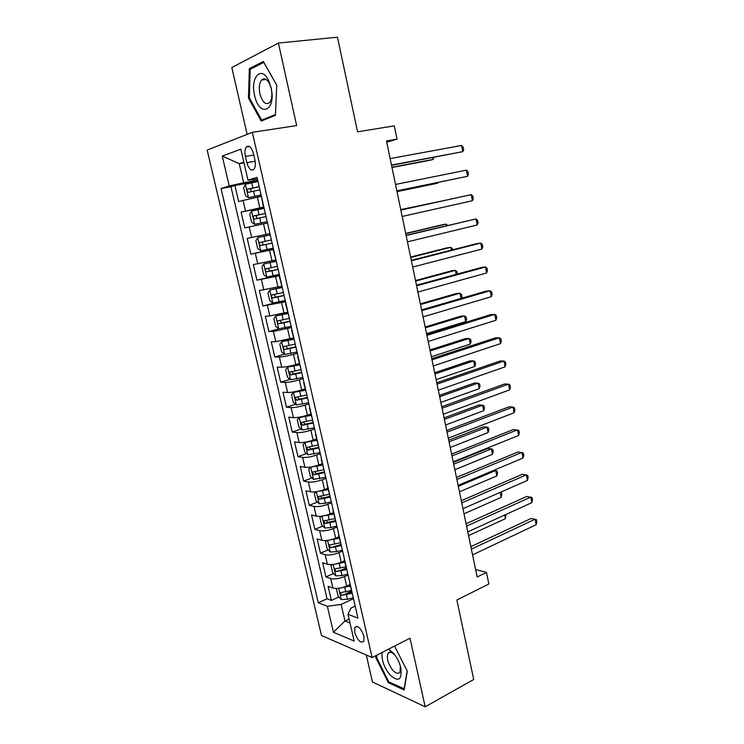 <?xml version="1.0" encoding="UTF-8"?>
<svg xmlns="http://www.w3.org/2000/svg" width="744" height="744" viewBox="0 0 744 744"><rect width="100%" height="100%" fill="white"/><g stroke="black" fill="none" stroke-linecap="round" stroke-linejoin="round"><path stroke-width="1.12" d="M363.937 636.26C361.072 628.252 358.069 625.258 354.916 627.294L354.749 632.493C357.585 640.463 360.598 643.439 363.779 641.421L363.937 636.26M366.308 655.027L372.484 681.988L425.168 706.8L473.723 679.486L456.863 599.99L488.855 583.984L486.464 572.434L475.621 569.532M207.167 150.074L321.492 635.497L372.112 657.557L252.337 132.33L207.167 150.074M252.337 132.33L296.651 125.587L278.405 43.059L231.821 67.527L247.129 134.376M278.405 43.059L337.478 37.2L357.548 131.818L394.311 125.857L397.045 139.128L386.462 140.951L477.174 577L486.464 572.434M260.986 196.37L238.629 201.475L234.909 185.498L257.954 181.294M263.841 206.999L241.093 212.077L263.962 207.511M241.093 212.077L244.776 227.915L267.096 223.07M269.523 233.681L247.222 238.433L250.877 254.15L273.467 249.035M275.568 260.075L253.304 264.585L256.931 280.172L279.344 274.722M281.558 286.245L259.34 290.523L262.93 305.989L277.131 302.297M287.5 312.21L269.839 315.949L265.32 316.256L268.891 331.601L279.009 328.802M293.406 337.971L275.801 341.673L271.262 341.784L274.796 357.008L284.422 354.181M299.255 363.528L295.805 364.56C290.039 366.206 285.352 367.08 281.716 367.192L277.149 367.108L280.665 382.211L289.993 379.319M305.059 388.87L301.636 389.968C295.917 391.67 291.229 392.516 287.593 392.507L282.99 392.237L286.477 407.219L295.535 404.252M310.815 414.017L307.421 415.161C301.738 416.938 297.07 417.756 293.415 417.626L288.793 417.17L292.243 432.032L301.05 429M316.526 438.969L313.159 440.16C307.514 441.992 302.854 442.792 299.19 442.55L294.54 441.899L297.972 456.649L306.547 453.561M322.199 463.726L318.851 464.963C313.243 466.86 308.602 467.632 304.919 467.269L300.251 466.442L303.654 481.07L312.006 477.927M327.816 488.287L324.505 489.571C318.934 491.533 314.303 492.277 310.611 491.803L305.914 490.789L309.29 505.316L317.437 502.107M333.396 512.653L330.103 513.983C324.57 516.011 319.957 516.727 316.256 516.141L311.531 514.95L314.879 529.365L322.84 526.092M338.939 536.833L335.665 538.21C330.169 540.293 325.565 540.99 321.854 540.293L317.111 538.926L320.432 553.229L328.206 549.909M340.064 544.841L340.706 544.571M344.426 560.827L341.18 562.25C335.73 564.389 331.136 565.059 327.407 564.259L322.645 562.724L325.937 576.907L333.544 573.531M342.882 569.393L346.062 567.979M245.408 156.435L246.841 162.657C248.859 169.186 251.267 171.362 254.067 169.204C255.452 167.112 255.731 164.015 254.904 159.895L253.462 153.58C251.444 147.052 249.045 144.866 246.264 147.005C244.85 149.135 244.571 152.269 245.408 156.435L253.797 155.04M355.204 606.128L350.982 608.118L347.997 614.284L357.948 618.134L257.052 177.323L247.984 180.141L257.452 179.09M347.997 614.284L354.163 641.03L333.424 632.27L327.369 606.304L318.293 602.798L221.024 188.539L229.245 185.981L222.261 156.082L240.851 149.191L247.984 180.141M348.071 574.963L344.472 576.581C339.041 578.758 334.456 579.409 330.717 578.544L325.937 576.907M349.875 584.635L346.658 586.095L344.472 576.581M342.603 551.09L338.985 552.653C333.507 554.773 328.913 555.452 325.193 554.689L320.432 553.229M337.097 527.031L333.452 528.538C327.937 530.602 323.333 531.309 319.622 530.649L314.879 529.365M331.545 502.777L327.872 504.237C322.319 506.236 317.697 506.971 314.005 506.431L309.29 505.316M325.956 478.336L322.245 479.75C316.665 481.684 312.024 482.438 308.342 482.01L303.654 481.07M320.311 453.71L316.581 455.068C310.955 456.937 306.314 457.718 302.631 457.402L297.972 456.649M314.628 428.879L310.871 430.181C305.207 431.994 300.548 432.803 296.884 432.599L292.243 432.032M308.899 403.862L305.114 405.108C299.413 406.856 294.736 407.684 291.09 407.6L286.477 407.219M303.134 378.631L299.311 379.831C293.573 381.505 288.886 382.37 285.25 382.407L280.665 382.211M297.312 353.214L293.462 354.349C287.686 355.958 282.98 356.85 279.363 357.008L274.796 357.008M291.443 327.583L273.42 331.406L268.891 331.601M285.529 301.748L262.93 305.989M279.567 275.708L256.931 280.172M273.56 249.454L250.877 254.15M234.909 185.498L230.966 186.725L327.062 598.781L331.406 600.408L338.846 596.986M346.658 586.095C341.236 588.299 336.66 588.941 332.921 588.039L328.132 586.328L331.406 600.408M261.144 195.226L263.283 206.413M244.004 162.871L239.27 163.671L243.669 182.736L229.245 185.981M257.703 180.178L243.669 182.736M425.168 706.8L410.009 638.212L372.112 657.557M386.741 142.262L397.045 139.128M243.827 162.099L239.27 163.671L222.261 156.082M349.094 619.036L344.974 621.008L350.015 623.016M353.493 598.66L341.133 604.416L344.974 621.008L333.424 632.27M230.966 186.725L221.024 188.539M346.044 593.675L351.382 591.21M267.449 222.744L269.951 233.69M273.271 250.068L276.173 260.893M279.456 277.056L282.348 287.863M285.584 303.822L288.477 314.61M292.122 330.559L291.992 329.992M291.657 330.364L294.55 341.143M298.167 356.953L298 356.246M297.693 356.692L300.567 367.452M304.157 383.132L303.961 382.286M303.664 382.797L306.547 393.548M310.099 409.098L309.876 408.112M309.597 408.698L312.471 419.43M315.995 434.859L315.735 433.724M315.475 434.384L318.339 445.098M321.845 460.406L321.557 459.141M321.315 459.866L324.17 470.561M327.648 485.748L327.323 484.344M327.1 485.144L329.955 495.82M333.396 510.886L333.052 509.352M332.838 510.217L335.693 520.884M339.106 535.82L338.725 534.155M338.539 535.085L341.375 545.733M344.77 560.558L344.36 558.763M344.184 559.758L347.02 570.397M350.387 585.1L349.95 583.184M327.062 598.781L318.293 602.798M327.369 606.304L341.133 604.416M349.792 584.245L352.619 594.856M248.477 98.059L261.209 121.086L275.419 115.311L276.749 85.169L263.367 61.492L249.333 68.615L248.477 98.059L249.435 97.938M375.999 655.576L375.729 657.501L388.312 682.685L404.141 689.995L407.293 671.181L394.58 646.09M252.132 68.299L249.333 68.615M389.317 682.155L388.312 682.685M376.659 657.026L375.729 657.501M391.539 165.354L462.759 151.655L391.483 165.066M461.54 145.471L463.187 147.191L463.679 149.656L462.759 151.655L461.54 145.471L390.135 158.584M258.001 181.48L245.427 184.289L243.614 187.711L245.474 195.719L248.524 197.699L261.079 194.928M248.524 197.699L261.107 195.049M391.986 167.502L429.483 160.388L433.036 159.448L432.664 157.607M259.172 186.595L247.473 189.246C246.822 190.836 247.185 191.85 248.552 192.287L259.907 189.822M251.249 191.654L250.709 188.641L259.21 186.744M391.93 167.251L433.036 159.448L433.975 157.365M271.104 87.904L268.817 81.04C261.628 64.709 249.965 77.302 254.615 95.418C259.191 118.147 276.591 111.144 271.104 87.904M271.253 88.759L269.691 84.091C267.003 78.994 264.306 77.627 261.6 79.999C259.284 83.077 258.726 87.708 259.926 93.902C262.465 102.402 265.692 105.295 269.598 102.57C271.876 99.538 272.425 94.934 271.253 88.759M264.632 119.7L261.702 120.119L249.361 97.808L250.198 69.276L263.813 62.394L276.74 85.281M275.457 114.52L261.702 120.119M382.128 652.442C381.356 659.686 383.932 667.154 389.884 674.836C398.505 682.481 402.151 680.137 400.83 667.796C399.398 662.095 396.877 657.138 393.26 652.944L388.554 649.168M395.12 655.269L392.014 652.711C390.182 651.837 388.833 652.088 387.95 653.483C386.396 658.263 387.996 663.834 392.748 670.205C395.948 673.599 398.366 674.204 399.984 672.018L400.43 666.243M404.336 688.86L388.796 681.913L376.594 657.501L376.929 655.092M407.154 670.911L404.132 688.972M396.868 190.957L467.604 176.282L396.85 190.864M466.395 170.143L468.023 171.762L468.506 174.217L467.604 176.282L466.395 170.143L395.51 184.438M400.849 210.078L471.212 194.63L472.412 200.722L402.169 216.458M400.83 210.022L471.212 194.63L472.821 196.165L473.296 198.592L472.412 200.722M406.14 235.523L476.002 218.931L477.192 224.976L407.452 241.856M406.084 235.281L476.002 218.931L477.583 220.373L478.057 222.791L477.192 224.976M411.386 260.772L480.745 243.056L481.926 249.054L412.697 267.049M411.302 260.335L476.867 243.604L480.745 243.056L482.307 244.413L482.772 246.803L481.926 249.054M254.671 224.353L267.198 221.647L254.671 224.353L251.612 222.27L249.77 214.328L251.556 211.138L254.597 224.297M251.556 211.138L264.139 208.311M397.008 191.627L434.236 183.935L437.807 183.117L437.686 182.54M265.301 213.388L253.62 216.011C252.997 217.573 253.369 218.578 254.718 219.024L266.036 216.588M257.675 218.364C256.289 217.713 256.01 216.709 256.829 215.36L265.32 213.444M396.989 191.543L437.807 183.117L438.123 182.447M257.731 237.596L270.23 234.918L257.731 237.596L255.88 240.731L257.703 248.608L260.781 250.784L273.262 248.143M441.434 201.113L400.746 209.603M271.383 239.949L259.721 242.563C259.126 244.088 259.498 245.083 260.837 245.539L272.109 243.13M272.099 243.083L264.176 244.795C262.502 244.451 262.074 243.483 262.892 241.865L259.721 242.563M441.704 201.047L400.756 209.65M276.247 261.218L263.813 263.915L261.944 266.919L263.748 274.741L266.836 277.001L279.279 274.434M263.813 263.915L276.275 261.321M446.391 225.711L446.065 224.121L442.485 224.735L405.703 233.421M277.419 266.306L265.766 268.9C265.208 270.388 265.58 271.365 266.91 271.83L278.135 269.458M278.107 269.328L270.221 271.039L268.472 269.272M447.609 225.423L446.065 224.121L405.75 233.644M281.827 287.398L269.839 290.03L267.952 292.904L269.747 300.66L272.843 303.013L285.25 300.511M269.839 290.03L281.864 287.584M451.31 250.124L450.743 247.315L447.153 247.826L410.614 257.061M283.399 292.448L271.774 295.015C271.234 296.475 271.616 297.442 272.927 297.916L284.115 295.573M284.069 295.359L276.21 297.079L274.48 295.442M452.584 249.798L452.343 248.608L450.743 247.315L410.697 257.452M416.603 285.826L485.46 267.003L486.632 272.964L417.896 292.057M416.473 285.203L481.573 267.431L485.46 267.003L486.995 268.268L487.459 270.649L486.632 272.964M287.751 313.28L275.829 315.94L273.913 318.674L275.689 326.365L278.795 328.811L291.164 326.374M275.829 315.94L287.816 313.559M456.193 274.359L455.384 270.351L451.785 270.751L415.496 280.534M289.332 318.376L277.726 320.924C277.214 322.357 277.605 323.315 278.898 323.798L290.048 321.473M289.974 321.176L282.153 322.905L280.442 321.38M457.346 274.043L456.965 271.56L455.384 270.351L415.617 281.093M421.774 310.685L490.138 290.774L491.3 296.689L423.057 316.87M421.606 309.876L486.241 291.09L490.138 290.774L491.654 291.955L492.119 294.317L491.3 296.689M293.629 338.966L281.762 341.636L279.828 344.249L281.595 351.875L284.71 354.404L297.042 352.033M281.762 341.636L293.713 339.32M461.048 298.418L459.997 293.22L456.388 293.517L420.351 303.84M295.228 344.1L283.631 346.63C283.139 348.025 283.538 348.973 284.822 349.466L295.926 347.169M295.842 346.788L288.049 348.527L286.366 347.095M461.373 298.316L462.015 296.623L461.55 294.354L459.997 293.22L420.5 304.556M426.907 335.358L494.779 314.368L495.932 320.236L428.181 341.496M426.703 334.363L490.882 314.572L494.779 314.368L496.276 315.465L496.732 317.809L495.932 320.236M299.46 364.439L287.649 367.127L285.696 369.61L287.444 377.18L290.569 379.793L302.864 377.487M287.649 367.127L299.562 364.876M426.554 333.647L465.716 321.585L464.572 315.94L460.954 316.126L425.159 326.969M301.069 369.619L289.5 372.121L290.69 374.93L301.766 372.66M301.655 372.205L293.908 373.944L292.234 372.595M465.716 321.585L466.562 319.241L466.107 316.991L464.572 315.94L425.345 327.853M431.994 359.836L499.391 337.795L500.535 343.626L433.268 365.927M431.752 358.673L495.476 337.878L499.391 337.795L500.861 338.808L501.316 341.133L500.535 343.626M305.245 389.707L293.489 392.413L291.518 394.776L293.248 402.29L296.391 404.987L308.648 402.737M293.489 392.413L305.366 390.228M431.353 356.739L470.255 344.1L469.12 338.483L465.493 338.567L429.939 349.94M306.863 394.934L295.312 397.408L296.521 400.198L307.551 397.956M307.43 397.408L299.711 399.165L298.065 397.882M470.255 344.1L471.082 341.701L470.636 339.469L469.12 338.483L430.153 350.982M301.543 416.742L299.274 417.505L297.293 419.746L299.014 427.196L302.157 429.976L314.377 427.791M302.417 416.556L310.992 414.78M299.274 417.505L311.122 415.385M436.124 379.654L474.756 366.457L473.63 360.877L469.994 360.859L434.682 372.744M312.61 420.044L301.088 422.499L302.306 425.261L313.298 423.048M313.15 422.425L305.468 424.182L303.85 422.973M474.756 366.457L475.574 364.011L475.128 361.789L473.63 360.877L434.933 373.944M306.091 442.02L303.022 444.512L304.733 451.906L307.886 454.77L320.069 452.64M309.113 441.369L316.684 439.658M305.031 442.401L316.842 440.336M440.857 402.411L479.229 388.656L478.113 383.123L474.467 383.002L439.397 395.389M318.153 444.996L306.816 447.395L308.044 450.129L318.99 447.935M318.832 447.237L311.178 449.004L309.588 447.86M479.229 388.656L480.038 386.155L479.592 383.951L478.113 383.123L439.676 396.738M310.992 467L308.704 469.092L310.397 476.43L313.568 479.378L325.714 477.304M316.219 465.828L322.338 464.34M310.732 467.102L322.505 465.093M445.554 425.01L483.674 410.697L482.568 405.201L478.913 404.978L444.075 417.877M323.584 469.78L312.489 472.087L313.736 474.802L324.644 472.635M324.468 471.854L316.851 473.63L315.289 472.542M483.674 410.697L484.465 408.149L484.019 405.954L482.568 405.201L444.382 419.374M316.284 491.691L314.349 493.477L316.033 500.759L319.204 503.781L325.388 503.242L331.312 501.772M316.628 491.644L328.132 489.654M323.612 489.896L327.946 488.827M450.222 447.442L488.083 432.589L486.985 427.13L483.33 426.814L448.716 440.197M329.201 494.304L318.134 496.592L319.381 499.28L330.252 497.141M330.057 496.285L322.478 498.061L320.943 497.039M488.083 432.589L488.864 429.995L488.427 427.819L486.985 427.13L449.06 441.843M321.715 516.159L319.939 517.675L321.613 524.901L324.793 528.008L330.978 527.533L336.874 526.045M322.682 516.02L333.712 514.03M330.15 513.965L333.507 513.128M454.854 469.715L492.463 454.333L491.375 448.911L487.711 448.493L453.329 462.368M334.772 518.642L323.724 520.902L324.988 523.562L335.823 521.451M335.339 520.595L328.058 522.307L326.56 521.339M492.463 454.333L493.226 451.682L492.798 449.525L491.375 448.911L453.701 464.163M327.072 540.442L325.5 541.688L327.155 548.858L330.345 552.039L336.511 551.63L342.389 550.141M328.699 540.209L339.255 538.21M336.39 537.903L339.032 537.233M340.296 542.785L329.276 545.017L330.55 547.668L341.208 545.612M340.733 544.673L330.55 547.668M459.457 491.831L496.815 475.928L495.736 470.543L458.313 486.316M493.895 470.282L497.131 471.082L497.569 473.231L496.815 475.928M332.363 564.529L331.006 565.514L332.652 572.629L335.851 575.884L342.017 575.549L347.857 574.043M334.67 564.203L344.742 562.213M342.473 561.683L344.509 561.162M345.783 566.751L334.791 568.955L336.065 571.578L346.444 569.616M346.192 568.537L336.065 571.578M464.024 513.797L501.14 497.373L500.135 492.389M500.582 492.203L501.447 492.491L501.875 494.63L501.14 497.373M337.571 588.42L336.474 589.164L338.111 596.214L341.31 599.543L347.467 599.273L353.288 597.758M340.603 588.002L350.201 586.021M348.425 585.296L349.94 584.905M351.224 590.522L340.259 592.698L341.543 595.312L351.875 593.368M351.614 592.224L341.543 595.312M468.562 535.606L505.436 518.67L504.702 515.025M505.874 514.485L505.436 518.67M437.053 384.127L503.967 361.045L505.102 366.829L438.309 390.172M436.774 382.788L500.052 361.026L503.967 361.045L505.418 361.984L505.874 364.29L505.102 366.829M442.066 408.242L508.505 384.137L509.64 389.875L443.312 414.241M441.75 406.726L504.581 383.997L508.505 384.137L509.938 384.992L510.393 387.28L509.64 389.875M447.042 432.162L513.016 407.052L514.141 412.753L448.279 438.123M446.698 430.488L509.082 406.81L513.016 407.052L514.429 407.824L514.876 410.102L514.141 412.753M451.98 455.914L517.499 429.809L518.615 435.473L453.217 461.819M451.599 454.063L513.555 429.465L518.884 430.506L519.331 432.766L518.615 435.473M456.89 479.48L521.944 452.399L523.051 458.025L458.109 485.348M456.472 477.471L518.001 451.952L523.311 453.022L523.757 455.263L523.051 458.025M461.754 502.879L526.361 474.83L527.459 480.41L462.963 508.691M461.299 500.703L522.4 474.272L527.71 475.37L528.147 477.601L527.459 480.41M466.581 526.092L530.742 497.104L531.83 502.646L467.79 531.867M466.097 523.757L526.78 496.443L532.072 497.569L532.509 499.782L531.83 502.646M471.38 549.137L535.094 519.21L536.173 524.715L472.57 554.875M470.859 546.645L531.123 518.456L536.405 519.61L536.833 521.804L536.173 524.715M341.18 562.25L338.985 552.653M335.665 538.21L333.452 528.538M330.103 513.983L327.872 504.237M324.505 489.571L322.245 479.75M318.851 464.963L316.581 455.068M313.159 440.16L310.871 430.181M307.421 415.161L305.114 405.108M301.636 389.968L299.311 379.831M295.805 364.56L293.462 354.349M289.928 338.957L287.565 328.662M284.003 313.15L281.623 302.771M278.033 287.128L275.633 276.666M272.016 260.902L269.588 250.347M265.943 234.453L263.497 223.823M259.823 207.799L257.359 197.067M245.492 210.943L243.018 200.248M332.921 588.039L330.717 578.544M327.407 564.259L325.193 554.689M321.854 540.293L319.622 530.649M316.256 516.141L314.005 506.431M310.611 491.803L308.342 482.01M304.919 467.269L302.631 457.402M299.19 442.55L296.884 432.599M293.415 417.626L291.09 407.6M287.593 392.507L285.25 382.407M281.716 367.192L279.363 357.008M275.801 341.673L273.42 331.406M269.839 315.949L267.44 305.598M263.822 290.011L261.404 279.577M257.768 263.869L255.322 253.351M251.658 237.513L249.194 226.911M255.164 161.243L246.841 162.657M245.381 184.382L248.44 197.653M253.639 191.134L254.811 196.239M251.714 182.792L252.895 187.907M251.202 188.437L247.808 189.069M259.796 217.908L260.958 222.977M257.889 209.641L259.052 214.709M257.35 215.137L253.983 215.825M257.684 237.671L260.698 250.728M265.896 244.469L267.049 249.491M264.008 236.257L265.171 241.298M264.176 244.795L260.837 245.539M263.767 263.999L266.752 276.945M271.951 270.807L273.094 275.792M270.081 262.669L271.225 267.663M270.221 271.039L266.91 271.83M269.793 290.104L272.76 302.957M277.958 296.94L279.093 301.878M276.108 288.858L277.242 293.815M276.21 297.079L272.927 297.916M275.773 316.005L278.721 328.755M283.92 322.859L285.045 327.76M282.078 314.842L283.204 319.762M282.153 322.905L278.898 323.798M281.706 341.701L284.627 354.339M289.825 348.564L290.951 353.428M288.002 340.622L289.118 345.495M288.049 348.527L284.822 349.466M287.593 367.192L290.495 379.728M295.694 374.074L296.8 378.901M293.88 366.188L294.996 371.024M293.908 373.944L290.69 374.93M293.434 392.479L296.307 404.922M301.515 399.379L302.613 404.159M299.711 391.558L300.818 396.347M299.711 399.165L296.521 400.198M299.228 417.561L302.083 429.911M307.281 424.48L308.369 429.223M305.496 416.714L306.593 421.476M305.468 424.182L302.306 425.261M304.975 442.457L307.802 454.705M313.01 449.385L314.089 454.091M311.234 441.685L312.322 446.409M311.178 449.004L308.044 450.129M310.676 467.148L313.484 479.303M318.692 474.095L319.762 478.764M316.935 466.451L318.014 471.138M316.851 473.63L313.736 474.802M316.349 491.691L319.12 503.707M324.328 498.61L325.388 503.242M322.58 491.031L323.649 495.681M322.478 498.061L319.381 499.28M321.985 516.122L324.709 527.924M329.918 522.93L330.978 527.533M328.188 515.415L329.248 520.028M328.058 522.307L324.988 523.562M327.593 540.376L330.262 551.955M335.47 547.072L336.511 551.63M333.749 539.605L334.8 544.18M333.145 564.436L335.767 575.8M340.975 571.02L342.017 575.549M339.273 563.617L340.315 568.156M338.659 588.309L341.236 599.459M346.434 594.781L347.467 599.273M344.742 587.434L345.783 591.936M356.915 626.327L354.916 627.294M249.5 146.484L246.264 147.005M250.709 188.641L247.473 189.246M269.691 84.091L268.817 81.04M271.048 87.931L270.816 86.685M266.082 79.459L261.6 79.999M392.014 652.711L388.768 649.27M390.433 652.209L387.95 653.483M400.718 667.322L400.83 667.796M256.829 215.36L253.62 216.011M268.779 268.184L265.766 268.9M273.476 294.587L271.774 295.015M278.981 320.58L277.726 320.924M284.664 346.332L283.631 346.63M290.393 371.851L289.5 372.121M296.112 397.157L295.312 397.408M301.822 422.248L301.088 422.499M307.495 447.144L306.816 447.395M313.14 471.845L312.489 472.087M318.748 496.35L318.134 496.592M324.31 520.661L323.724 520.902M329.843 544.785L329.276 545.017M335.33 568.714L334.791 568.955M340.771 592.466L340.259 592.698"/></g></svg>
